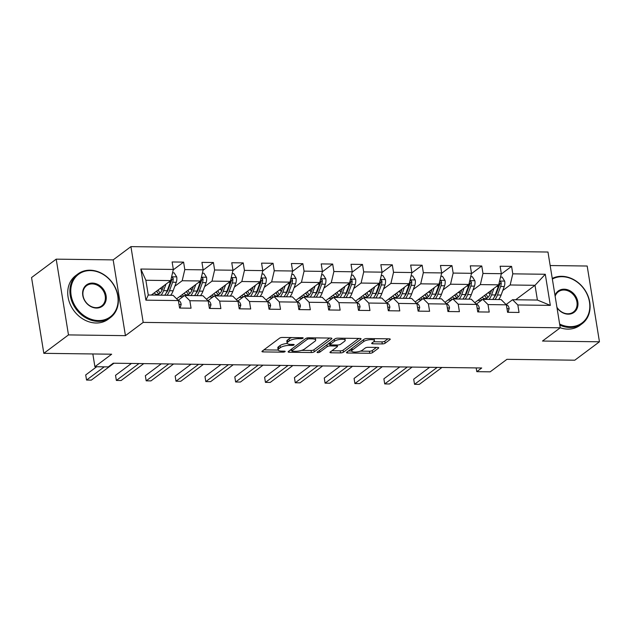 <?xml version="1.0" encoding="UTF-8"?>
<svg xmlns="http://www.w3.org/2000/svg" width="631" height="631" viewBox="0 0 631 631"><rect width="100%" height="100%" fill="white"/><g stroke="black" fill="none" stroke-linecap="round" stroke-linejoin="round"><path stroke-width="0.95" d="M303.022 338.232A1.499 0.45 170.8 0 0 303.18 337.971A1.499 0.45 170.8 0 0 302.383 337.703L282.451 337.451A2.138 0.647 170.8 0 0 279.604 338.145L262.18 351.159A2.138 0.647 170.8 0 0 261.944 351.522A2.138 0.647 170.8 0 0 263.088 351.909L283.019 352.161A1.499 0.45 170.8 0 0 285.007 351.672A1.499 0.45 170.8 0 0 285.173 351.42A1.499 0.45 170.8 0 0 284.376 351.151L281.797 351.12A6.838 2.067 170.8 0 1 278.145 349.897A6.838 2.067 170.8 0 1 278.886 348.73L280.345 347.642A6.838 2.067 170.8 0 1 289.44 345.409L292.027 345.441A1.499 0.45 170.8 0 0 294.014 344.952A1.499 0.45 170.8 0 0 294.18 344.692A1.499 0.45 170.8 0 0 293.376 344.431L290.796 344.392A6.838 2.067 170.8 0 1 287.152 343.177A6.838 2.067 170.8 0 1 287.894 342.002L289.345 340.921A6.838 2.067 170.8 0 1 298.447 338.681L301.026 338.721A1.499 0.45 170.8 0 0 303.022 338.232M382.283 343.927A2.138 0.647 170.8 0 0 385.123 343.225L390.013 339.573A2.138 0.647 170.8 0 0 390.25 339.21A2.138 0.647 170.8 0 0 389.106 338.831L366.966 338.539A2.138 0.647 170.8 0 0 364.126 339.241L346.695 352.256A2.138 0.647 170.8 0 0 346.466 352.619A2.138 0.647 170.8 0 0 347.602 352.997L369.742 353.289A2.138 0.647 170.8 0 0 372.59 352.587L378.49 348.178A2.138 0.647 170.8 0 0 378.726 347.815A2.138 0.647 170.8 0 0 377.583 347.429L368.11 347.31A2.138 0.647 170.8 0 0 365.262 348.004L362.336 350.197A5.711 1.727 170.8 0 1 356.121 352.011A5.711 1.727 170.8 0 1 351.68 351.041A5.711 1.727 170.8 0 1 352.303 350.063L363.771 341.497A5.711 1.727 170.8 0 1 369.987 339.675A5.711 1.727 170.8 0 1 374.435 340.645A5.711 1.727 170.8 0 1 373.812 341.623L371.896 343.051A2.138 0.647 170.8 0 0 371.667 343.422A2.138 0.647 170.8 0 0 372.803 343.8L382.283 343.927L381.952 341.876A2.138 0.647 170.8 0 0 384.792 341.182L387.962 338.815M68.479 334.911L125.435 335.653L113.17 259.885L56.206 259.152L68.479 334.911L43.823 353.328L111.671 354.204L94.902 366.721L108.287 366.895L113.217 363.211L481.721 367.983L476.791 371.667L490.169 371.84L506.938 359.323L574.794 360.198L599.45 341.789L587.177 266.022L550.161 265.541M125.435 335.653L143.19 322.394L560.249 327.797L542.494 341.048L599.45 341.789M331.669 338.823A2.138 0.647 170.8 0 0 331.898 338.453A2.138 0.647 170.8 0 0 330.762 338.074L308.622 337.782A2.138 0.647 170.8 0 0 305.775 338.484L288.351 351.499A2.138 0.647 170.8 0 0 288.115 351.861A2.138 0.647 170.8 0 0 289.258 352.248L311.399 352.532A2.138 0.647 170.8 0 0 314.238 351.83L331.669 338.823L331.567 338.177M337.798 338.161L359.93 338.453A2.138 0.647 170.8 0 1 361.074 338.831A2.138 0.647 170.8 0 1 360.837 339.194L343.414 352.208A2.138 0.647 170.8 0 1 340.566 352.91L331.094 352.784A2.138 0.647 170.8 0 1 329.958 352.406A2.138 0.647 170.8 0 1 330.187 352.035L337.254 346.758A2.138 0.647 170.8 0 0 337.49 346.395A2.138 0.647 170.8 0 0 336.347 346.017L330.06 345.93A2.138 0.647 170.8 0 0 327.221 346.632L319.862 352.122A1.499 0.45 170.8 0 1 318.229 352.603A1.499 0.45 170.8 0 1 317.07 352.35A1.499 0.45 170.8 0 1 317.235 352.09L334.951 338.863A2.138 0.647 170.8 0 1 337.798 338.161M43.823 353.328L31.55 277.561L56.206 259.152M143.19 322.394L130.925 246.626L547.976 252.029L560.249 327.797M501.227 274.099L511.583 266.369L500.115 266.227L501.322 273.696L482.975 273.46L481.761 265.982L470.292 265.84L471.507 273.31L453.153 273.073L451.946 265.604L440.477 265.454L441.692 272.923L423.338 272.687L422.131 265.217L410.663 265.067L411.869 272.537L393.523 272.3L392.308 264.831L380.848 264.681L382.055 272.15L363.708 271.914L362.494 264.444L351.025 264.294L352.24 271.772L333.886 271.527L332.679 264.058L321.211 263.908L322.417 271.385L304.071 271.141L302.864 263.671L291.396 263.521L292.603 270.999L274.256 270.762L273.042 263.285L261.573 263.135L262.788 270.612L244.442 270.376L243.227 262.898L231.758 262.748L232.973 270.226L214.619 269.989L213.412 262.512L201.944 262.362L203.15 269.839L184.804 269.603L183.597 262.125L172.129 261.975L173.336 269.453L140.847 269.035L145.887 300.159L148.261 295.008L173.107 295.332L178.376 300.577L179.59 308.054L191.059 308.196L189.844 300.727L184.575 295.482L202.922 295.718L208.198 300.963L209.405 308.441L220.874 308.583L219.659 301.113L214.39 295.868L232.736 296.105L238.013 301.35L239.22 308.819L250.688 308.969L249.482 301.5L244.205 296.255L262.559 296.491L267.828 301.736L269.043 309.206L280.503 309.356L279.296 301.886L274.028 296.641L292.374 296.878L297.643 302.123L298.857 309.592L310.326 309.742L309.111 302.273L303.842 297.027L322.189 297.264L327.465 302.509L328.672 309.979L340.141 310.129L338.934 302.659L333.657 297.414L352.003 297.651L357.28 302.896L358.487 310.365L369.955 310.515L368.749 303.038L363.472 297.793L381.826 298.037L387.095 303.282L388.31 310.752L399.778 310.902L398.563 303.424L393.294 298.179L411.641 298.424L416.91 303.669L418.124 311.138L429.593 311.288L428.378 303.811L423.109 298.566L441.455 298.802L446.732 304.047L447.939 311.525L459.407 311.675L458.201 304.197L452.924 298.952L471.278 299.189L476.547 304.434L477.754 311.911L489.222 312.061L488.015 304.584L482.739 299.339L501.093 299.575L506.362 304.82L507.576 312.298L519.045 312.448L517.83 304.97L512.561 299.725L537.407 300.048L535.017 285.307L510.171 284.983L502.789 290.497M511.583 266.369L512.79 273.846L545.287 274.264L550.327 305.388L517.83 304.97M506.362 304.82L488.015 304.584M476.547 304.434L458.201 304.197M446.732 304.047L428.378 303.811M416.91 303.669L398.563 303.424M387.095 303.282L368.749 303.038M357.28 302.896L338.934 302.659M327.465 302.509L309.111 302.273M297.643 302.123L279.296 301.886M267.828 301.736L249.482 301.5M238.013 301.35L219.659 301.113M208.198 300.963L189.844 300.727M178.376 300.577L145.887 300.159M472.974 290.11L480.357 284.597L498.703 284.833L474.788 302.691M476.31 304.142L482.739 299.339M498.703 284.833L501.322 273.696M480.357 284.597L482.975 273.46M443.151 289.724L450.534 284.21L468.888 284.447L444.973 302.304M446.496 303.756L452.924 298.952M468.888 284.447L471.507 273.31M450.534 284.21L453.153 273.073M413.337 289.337L420.719 283.824L439.073 284.06L415.159 301.918M416.673 303.369L423.109 298.566M439.073 284.06L441.692 272.923M420.719 283.824L423.338 272.687M383.522 288.951L390.904 283.437L409.251 283.674L385.336 301.531M386.858 302.983L393.294 298.179M409.251 283.674L411.869 272.537M390.904 283.437L393.523 272.3M353.707 288.564L361.09 283.051L379.436 283.287L355.521 301.145M357.043 302.596L363.472 297.793M379.436 283.287L382.055 272.15M361.09 283.051L363.708 271.914M323.884 288.178L331.267 282.664L349.621 282.901L325.706 300.758M327.229 302.21L333.657 297.414M349.621 282.901L352.24 271.772M331.267 282.664L333.886 271.527M294.07 287.791L301.452 282.278L319.799 282.522L295.892 300.372M297.406 301.823L303.842 297.027M319.799 282.522L322.417 271.385M301.452 282.278L304.071 271.141M264.255 287.405L271.638 281.891L289.984 282.136L266.069 299.985M267.591 301.444L274.028 296.641M289.984 282.136L292.603 270.999M271.638 281.891L274.256 270.762M234.44 287.018L241.823 281.513L260.169 281.749L236.254 299.599M237.777 301.058L244.205 296.255M260.169 281.749L262.788 270.612M241.823 281.513L244.442 270.376M204.618 286.632L212 281.126L230.354 281.363L206.44 299.212M207.962 300.671L214.39 295.868M230.354 281.363L232.973 270.226M212 281.126L214.619 269.989M174.803 286.253L182.185 280.74L200.532 280.976L176.625 298.826M178.139 300.285L184.575 295.482M200.532 280.976L203.15 269.839M182.185 280.74L184.804 269.603M140.847 269.035L145.871 280.267L170.717 280.59L151.345 295.048M170.717 280.59L173.336 269.453M113.17 259.885L130.925 246.626M476.184 367.912L476.791 371.667M92.836 353.959L94.902 366.721M145.871 280.267L148.261 295.008M515.653 299.764L535.017 285.307L545.287 274.264M506.125 304.528L512.561 299.725M550.327 305.388L537.407 300.048M510.171 284.983L512.79 273.846M173.241 269.855L183.597 262.125M203.056 270.242L213.412 262.512M179.598 296.609L183.006 296.649M232.878 270.628L243.227 262.898M209.413 296.996L212.821 297.035M262.693 271.014L273.042 263.285M239.228 297.382L242.635 297.422M292.508 271.401L302.864 263.671M269.051 297.769L272.458 297.808M322.323 271.787L332.679 264.058M298.865 298.155L302.273 298.195M352.145 272.174L362.494 264.444M328.68 298.534L332.087 298.581M381.96 272.56L392.308 264.831M358.495 298.92L361.902 298.968M411.775 272.947L422.131 265.217M388.317 299.307L391.725 299.354M441.59 273.333L451.946 265.604M418.132 299.693L421.54 299.741M471.412 273.712L481.761 265.982M447.947 300.08L451.354 300.127M477.77 300.466L481.177 300.514M291.845 337.569A6.838 2.067 170.8 0 0 289.014 338.871L289.345 340.921M287.152 343.177L286.821 341.126A6.838 2.067 170.8 0 1 287.562 339.959L289.014 338.871M287.255 343.438A6.838 2.067 170.8 0 0 280.006 345.599L280.345 347.642M278.145 349.897L277.814 347.847A6.838 2.067 170.8 0 1 278.555 346.679L280.006 345.599M263.9 349.874L278.192 350.055M301.665 350.363L311.067 350.481A2.138 0.647 170.8 0 0 313.907 349.787L329.611 338.058M290.071 350.213L291.759 350.237M309.332 338.823A1.499 0.45 170.8 0 0 307.336 339.312L292.043 350.733A1.499 0.45 170.8 0 0 291.877 350.994A1.499 0.45 170.8 0 0 292.674 351.262L295.395 351.293A6.838 2.067 170.8 0 0 304.497 349.061L314.956 341.253A6.838 2.067 170.8 0 0 315.697 340.077A6.838 2.067 170.8 0 0 312.053 338.863L309.332 338.823L309.158 337.79M315.697 340.077L315.366 338.035A6.838 2.067 170.8 0 0 315.319 337.869M358.787 338.437L343.083 350.166L343.414 352.208M331.906 350.749L340.235 350.86A2.138 0.647 170.8 0 0 343.083 350.166M330.171 343.887L329.729 343.887A2.138 0.647 170.8 0 0 327.875 344.147M344.589 341.284A5.711 1.727 170.8 0 0 345.212 340.306A5.711 1.727 170.8 0 0 340.764 339.336A5.711 1.727 170.8 0 0 334.548 341.158L330.51 344.171A2.138 0.647 170.8 0 0 330.273 344.542A2.138 0.647 170.8 0 0 331.417 344.92L337.703 344.999A2.138 0.647 170.8 0 0 340.543 344.305L344.589 341.284M344.881 338.255L345.212 340.306M373.623 341.765L381.952 341.876M351.357 348.769A5.711 1.727 170.8 0 0 351.349 348.99L351.68 351.041M360.451 351.12L369.411 351.238A2.138 0.647 170.8 0 0 372.258 350.536L376.439 347.413M348.415 350.97L351.672 351.01M163.65 285.867L162.506 288.959A13.819 6.61 90.7 0 1 157.135 294.472A13.819 6.61 90.7 0 1 154.169 292.942M165.985 284.124L163.571 290.662A16.651 7.958 90.7 0 1 161.055 295.174M153.191 295.071A16.651 7.958 90.7 0 1 152.528 294.172M172.539 272.829L174.156 272.852L176.727 276.97A5.766 2.761 90.7 0 1 176.27 282.286L173.131 290.781A16.651 7.958 90.7 0 1 170.615 295.3M161.962 290.252A13.819 6.61 90.7 0 1 161.402 288.769L161.079 287.791M170.851 280.03A5.766 2.761 90.7 0 1 170.346 282.207L167.199 290.71A16.651 7.958 90.7 0 1 164.683 295.221M156.535 291.183A13.819 6.61 -89.3 0 0 158.957 293.959M156.851 290.946A16.651 7.958 -89.3 0 0 157.64 292.808M166.978 295.253A16.651 7.958 -89.3 0 0 169.494 290.733L172.634 282.238A5.766 2.761 -89.3 0 0 173.225 278.547L172.626 277.427L171.49 277.348M173.225 278.547L171.806 279.612A2.934 1.404 90.7 0 1 171.569 280.535L168.43 289.037A13.819 6.61 90.7 0 1 166.221 292.918M160.116 293.044A13.819 6.61 90.7 0 1 158.215 289.929M180.056 308.054L181.176 304.41A5.766 2.761 -89.3 0 0 179.275 300.853L178.021 300.222M96.693 366.745L85.713 374.94L86.55 380.059L104.249 366.848M85.713 374.94L86.55 380.059L91.321 380.122L113.959 363.227M90.391 270.589A26.549 21.896 53.3 0 0 71.122 295.269A26.549 21.896 53.3 0 0 98.483 320.556A26.549 21.896 53.3 0 0 117.752 295.876A26.549 21.896 53.3 0 0 90.391 270.589M98.286 321.392A27.204 22.432 -126.7 0 1 72.344 302.62A27.204 22.432 -126.7 0 1 77.865 273.996A27.204 22.432 -126.7 0 1 89.996 270.202A27.204 22.432 -126.7 0 1 115.938 288.966A27.204 22.432 -126.7 0 1 110.417 317.59A27.204 22.432 -126.7 0 1 98.286 321.392M92.41 283.082A13.275 10.948 -126.7 0 1 106.095 295.726A13.275 10.948 -126.7 0 1 96.456 308.062A13.275 10.948 -126.7 0 1 82.779 295.426A13.275 10.948 -126.7 0 1 92.41 283.082M96.062 307.668A12.62 10.411 53.3 0 0 101.694 305.909A12.62 10.411 53.3 0 0 104.249 292.626A12.62 10.411 53.3 0 0 92.221 283.918A12.62 10.411 53.3 0 0 86.589 285.677A12.62 10.411 53.3 0 0 84.026 298.96A12.62 10.411 53.3 0 0 96.062 307.668M110.417 317.59L108.248 319.215A27.204 22.432 -126.7 0 1 96.117 323.009A27.204 22.432 -126.7 0 1 70.175 304.237A27.204 22.432 -126.7 0 1 75.696 275.621L77.865 273.996M559.642 324.034A26.549 21.896 53.3 0 0 570.203 326.661A26.549 21.896 53.3 0 0 589.472 301.981A26.549 21.896 53.3 0 0 562.111 276.701A26.549 21.896 53.3 0 0 552.354 279.06M552.251 278.445A27.204 22.432 -126.7 0 1 561.716 276.307A27.204 22.432 -126.7 0 1 587.65 295.079A27.204 22.432 -126.7 0 1 582.137 323.695A27.204 22.432 -126.7 0 1 570.006 327.497A27.204 22.432 -126.7 0 1 559.807 325.107M555.004 295.418A13.275 10.948 -126.7 0 1 564.13 289.187A13.275 10.948 -126.7 0 1 577.815 301.831A13.275 10.948 -126.7 0 1 568.176 314.175A13.275 10.948 -126.7 0 1 556.992 307.676M556.921 307.273A12.62 10.411 53.3 0 0 567.782 313.781A12.62 10.411 53.3 0 0 573.413 312.014A12.62 10.411 53.3 0 0 575.969 298.731A12.62 10.411 53.3 0 0 563.933 290.023A12.62 10.411 53.3 0 0 558.309 291.79A12.62 10.411 53.3 0 0 555.138 296.278M582.137 323.695L579.968 325.32A27.204 22.432 -126.7 0 1 567.837 329.122A27.204 22.432 -126.7 0 1 560.241 327.765M193.465 286.253L192.321 289.345A13.819 6.61 90.7 0 1 186.95 294.858A13.819 6.61 90.7 0 1 183.984 293.328M195.807 284.51L193.386 291.049A16.651 7.958 90.7 0 1 190.87 295.56M183.653 296.168A16.651 7.958 90.7 0 1 182.343 294.559M202.362 273.215L203.971 273.239L206.55 277.356A5.766 2.761 90.7 0 1 206.085 282.672L202.945 291.167A16.651 7.958 90.7 0 1 200.429 295.687M191.785 290.639A13.819 6.61 90.7 0 1 191.217 289.156L190.893 288.178M200.666 280.416A5.766 2.761 90.7 0 1 200.161 282.593L197.022 291.096A16.651 7.958 90.7 0 1 194.506 295.608M186.35 291.569A13.819 6.61 -89.3 0 0 188.772 294.346M186.666 291.333A16.651 7.958 -89.3 0 0 187.454 293.194M196.793 295.639A16.651 7.958 -89.3 0 0 199.309 291.12L202.456 282.625A5.766 2.761 -89.3 0 0 203.04 278.934L202.448 277.814L201.305 277.735M203.04 278.934L201.62 279.998A2.934 1.404 90.7 0 1 201.392 280.921L198.252 289.424A13.819 6.61 90.7 0 1 196.044 293.305M189.931 293.431A13.819 6.61 90.7 0 1 188.03 290.315M223.287 286.64L222.144 289.732A13.819 6.61 90.7 0 1 216.764 295.245A13.819 6.61 90.7 0 1 213.806 293.715M225.622 284.889L223.2 291.435A16.651 7.958 90.7 0 1 220.684 295.947M213.467 296.554A16.651 7.958 90.7 0 1 212.166 294.945M232.176 273.602L233.785 273.617L236.365 277.743A5.766 2.761 90.7 0 1 235.899 283.059L232.76 291.554A16.651 7.958 90.7 0 1 230.244 296.073M221.599 291.025A13.819 6.61 90.7 0 1 221.031 289.542L220.708 288.564M230.481 280.803A5.766 2.761 90.7 0 1 229.976 282.98L226.837 291.475A16.651 7.958 90.7 0 1 224.32 295.994M216.165 291.956A13.819 6.61 -89.3 0 0 218.586 294.732M216.48 291.719A16.651 7.958 -89.3 0 0 217.269 293.581M226.616 296.026A16.651 7.958 -89.3 0 0 229.132 291.506L232.271 283.011A5.766 2.761 -89.3 0 0 232.863 279.32L232.263 278.192L231.127 278.121M232.863 279.32L231.443 280.377A2.934 1.404 90.7 0 1 231.206 281.308L228.067 289.81A13.819 6.61 90.7 0 1 225.859 293.691M219.746 293.809A13.819 6.61 90.7 0 1 217.845 290.702M209.871 308.441L210.991 304.797A5.766 2.761 -89.3 0 0 209.09 301.239L207.836 300.608M131.445 363.448L115.536 375.327L116.364 380.446L138.994 363.551M115.536 375.327L116.364 380.446L121.144 380.509L143.773 363.614M239.685 308.827L240.805 305.183A5.766 2.761 -89.3 0 0 238.912 301.626L237.658 300.995M161.26 363.835L145.351 375.713L146.179 380.832L168.816 363.937M145.351 375.713L146.179 380.832L150.959 380.895L173.596 364M253.102 287.026L251.958 290.118A13.819 6.61 90.7 0 1 246.579 295.631A13.819 6.61 90.7 0 1 243.621 294.101M255.437 285.275L253.023 291.814A16.651 7.958 90.7 0 1 250.507 296.333M243.29 296.941A16.651 7.958 90.7 0 1 241.981 295.324M261.991 273.988L263.608 274.004L266.179 278.129A5.766 2.761 90.7 0 1 265.722 283.445L262.575 291.94A16.651 7.958 90.7 0 1 260.059 296.46M251.414 291.412A13.819 6.61 90.7 0 1 250.846 289.929L250.523 288.943M260.295 281.189A5.766 2.761 90.7 0 1 259.791 283.366L256.651 291.861A16.651 7.958 90.7 0 1 254.135 296.381M245.98 292.342A13.819 6.61 -89.3 0 0 248.401 295.119M246.303 292.106A16.651 7.958 -89.3 0 0 247.092 293.967M256.431 296.412A16.651 7.958 -89.3 0 0 258.947 291.893L262.086 283.398A5.766 2.761 -89.3 0 0 262.677 279.707L262.078 278.579L260.942 278.508M262.677 279.707L261.258 280.763A2.934 1.404 90.7 0 1 261.021 281.694L257.882 290.197A13.819 6.61 90.7 0 1 255.673 294.078M249.56 294.196A13.819 6.61 90.7 0 1 247.66 291.08M282.917 287.413L281.773 290.505A13.819 6.61 90.7 0 1 276.402 296.018A13.819 6.61 90.7 0 1 273.436 294.488M285.251 285.662L282.838 292.2A16.651 7.958 90.7 0 1 280.322 296.72M273.105 297.327A16.651 7.958 90.7 0 1 271.795 295.71M291.814 274.375L293.423 274.39L295.994 278.516A5.766 2.761 90.7 0 1 295.537 283.832L292.398 292.327A16.651 7.958 90.7 0 1 289.881 296.846M281.229 291.798A13.819 6.61 90.7 0 1 280.669 290.315L280.345 289.329M290.118 281.576A5.766 2.761 90.7 0 1 289.613 283.753L286.466 292.248A16.651 7.958 90.7 0 1 283.95 296.767M275.802 292.721A13.819 6.61 -89.3 0 0 278.224 295.505M276.118 292.484A16.651 7.958 -89.3 0 0 276.906 294.354M286.245 296.799A16.651 7.958 -89.3 0 0 288.761 292.279L291.901 283.784A5.766 2.761 -89.3 0 0 292.492 280.093L291.893 278.965L290.757 278.894M292.492 280.093L291.072 281.15A2.934 1.404 90.7 0 1 290.844 282.081L287.697 290.583A13.819 6.61 90.7 0 1 285.488 294.464M279.383 294.582A13.819 6.61 90.7 0 1 277.482 291.467M312.731 287.799L311.588 290.891A13.819 6.61 90.7 0 1 306.216 296.396A13.819 6.61 90.7 0 1 303.251 294.874M315.074 286.048L312.653 292.587A16.651 7.958 90.7 0 1 310.136 297.106M302.919 297.714A16.651 7.958 90.7 0 1 301.61 296.097M321.629 274.761L323.238 274.777L325.817 278.902A5.766 2.761 90.7 0 1 325.351 284.218L322.212 292.713A16.651 7.958 90.7 0 1 319.696 297.233M311.051 292.185A13.819 6.61 90.7 0 1 310.484 290.702L310.16 289.716M319.933 281.962A5.766 2.761 90.7 0 1 319.428 284.139L316.289 292.634A16.651 7.958 90.7 0 1 313.773 297.154M305.617 293.107A13.819 6.61 -89.3 0 0 308.038 295.892M305.932 292.871A16.651 7.958 -89.3 0 0 306.721 294.74M316.068 297.185A16.651 7.958 -89.3 0 0 318.576 292.666L321.723 284.171A5.766 2.761 -89.3 0 0 322.307 280.479L321.715 279.352L320.572 279.281M322.307 280.479L320.887 281.536A2.934 1.404 90.7 0 1 320.658 282.467L317.519 290.962A13.819 6.61 90.7 0 1 315.311 294.851M309.198 294.969A13.819 6.61 90.7 0 1 307.297 291.853M269.508 309.214L270.628 305.57A5.766 2.761 -89.3 0 0 268.727 302.012L267.473 301.381M191.075 364.221L175.166 376.1L175.994 381.219L198.631 364.324M175.166 376.1L175.994 381.219L180.774 381.282L203.411 364.379M299.323 309.6L300.443 305.956A5.766 2.761 -89.3 0 0 298.542 302.399L297.288 301.768M220.889 364.608L204.988 376.486L205.816 381.605L228.446 364.71M204.988 376.486L205.816 381.605L210.588 381.668L233.225 364.765M329.137 309.987L330.258 306.343A5.766 2.761 -89.3 0 0 328.357 302.785L327.103 302.154M250.712 364.994L234.803 376.873L235.631 381.992L258.268 365.097M234.803 376.873L235.631 381.992L240.411 382.055L263.04 365.152M342.554 288.186L341.41 291.277A13.819 6.61 90.7 0 1 336.031 296.783A13.819 6.61 90.7 0 1 333.073 295.261M344.889 286.435L342.475 292.973A16.651 7.958 90.7 0 1 339.959 297.493M332.742 298.1A16.651 7.958 90.7 0 1 331.433 296.483M351.443 275.148L353.06 275.163L355.632 279.288A5.766 2.761 90.7 0 1 355.166 284.605L352.027 293.099A16.651 7.958 90.7 0 1 349.511 297.619M340.866 292.571A13.819 6.61 90.7 0 1 340.298 291.088L339.975 290.102M349.748 282.349A5.766 2.761 90.7 0 1 349.243 284.526L346.103 293.021A16.651 7.958 90.7 0 1 343.587 297.54M335.432 293.494A13.819 6.61 -89.3 0 0 337.853 296.278M335.747 293.257A16.651 7.958 -89.3 0 0 336.536 295.127M345.883 297.572A16.651 7.958 -89.3 0 0 348.399 293.052L351.538 284.557A5.766 2.761 -89.3 0 0 352.13 280.866L351.53 279.738L350.394 279.667M352.13 280.866L350.71 281.923A2.934 1.404 90.7 0 1 350.473 282.854L347.334 291.348A13.819 6.61 90.7 0 1 345.125 295.237M339.013 295.355A13.819 6.61 90.7 0 1 337.112 292.24M358.96 310.373L360.072 306.721A5.766 2.761 -89.3 0 0 358.179 303.172L356.925 302.541M280.527 365.381L264.618 377.259L265.446 382.378L288.083 365.475M264.618 377.259L265.446 382.378L270.226 382.441L292.863 365.538M372.369 288.564L371.225 291.664A13.819 6.61 90.7 0 1 365.846 297.169A13.819 6.61 90.7 0 1 362.888 295.647M374.704 286.821L372.29 293.36A16.651 7.958 90.7 0 1 369.774 297.879M362.557 298.487A16.651 7.958 90.7 0 1 361.248 296.87M381.258 275.526L382.875 275.55L385.446 279.675A5.766 2.761 90.7 0 1 384.989 284.983L381.842 293.486A16.651 7.958 90.7 0 1 379.326 298.006M370.681 292.958A13.819 6.61 90.7 0 1 370.113 291.475L369.79 290.489M379.57 282.735A5.766 2.761 90.7 0 1 379.057 284.912L375.918 293.407A16.651 7.958 90.7 0 1 373.402 297.927M365.246 293.88A13.819 6.61 -89.3 0 0 367.668 296.665M365.57 293.644A16.651 7.958 -89.3 0 0 366.359 295.513M375.697 297.958A16.651 7.958 -89.3 0 0 378.214 293.439L381.353 284.944A5.766 2.761 -89.3 0 0 381.944 281.252L381.345 280.125L380.209 280.054M381.944 281.252L380.525 282.309A2.934 1.404 90.7 0 1 380.288 283.24L377.149 291.735A13.819 6.61 90.7 0 1 374.94 295.623M368.827 295.742A13.819 6.61 90.7 0 1 366.934 292.626M388.775 310.76L389.895 307.108A5.766 2.761 -89.3 0 0 387.994 303.558L386.74 302.927M310.342 365.767L294.432 377.646L295.261 382.765L317.898 365.862M294.432 377.646L295.261 382.765L300.04 382.828L322.678 365.925M402.184 288.951L401.04 292.05A13.819 6.61 90.7 0 1 395.669 297.556A13.819 6.61 90.7 0 1 392.703 296.034M404.526 287.208L402.105 293.746A16.651 7.958 90.7 0 1 399.589 298.266M392.372 298.865A16.651 7.958 90.7 0 1 391.062 297.256M411.081 275.913L412.69 275.936L415.261 280.054A5.766 2.761 90.7 0 1 414.804 285.37L411.664 293.872A16.651 7.958 90.7 0 1 409.148 298.384M400.504 293.344A13.819 6.61 90.7 0 1 399.936 291.861L399.612 290.875M409.385 283.122A5.766 2.761 90.7 0 1 408.88 285.299L405.733 293.794A16.651 7.958 90.7 0 1 403.225 298.313M395.069 294.267A13.819 6.61 -89.3 0 0 397.491 297.051M395.385 294.03A16.651 7.958 -89.3 0 0 396.173 295.9M405.512 298.337A16.651 7.958 -89.3 0 0 408.028 293.825L411.175 285.322A5.766 2.761 -89.3 0 0 411.759 281.639L411.16 280.511L410.024 280.44M411.759 281.639L410.339 282.696A2.934 1.404 90.7 0 1 410.111 283.627L406.963 292.121A13.819 6.61 90.7 0 1 404.763 296.01M398.65 296.128A13.819 6.61 90.7 0 1 396.749 293.013M418.59 311.146L419.71 307.494A5.766 2.761 -89.3 0 0 417.809 303.945L416.555 303.314M340.164 366.154L324.255 378.032L325.083 383.151L347.713 366.248M324.255 378.032L325.083 383.151L329.863 383.214L352.492 366.311M431.998 289.337L430.855 292.429A13.819 6.61 90.7 0 1 425.483 297.942A13.819 6.61 90.7 0 1 422.518 296.42M434.341 287.594L431.919 294.133A16.651 7.958 90.7 0 1 429.403 298.652M422.186 299.252A16.651 7.958 90.7 0 1 420.877 297.643M440.895 276.299L442.505 276.323L445.084 280.44A5.766 2.761 90.7 0 1 444.618 285.756L441.479 294.259A16.651 7.958 90.7 0 1 438.963 298.771M430.318 293.73A13.819 6.61 90.7 0 1 429.75 292.248L429.427 291.262M439.2 283.508A5.766 2.761 90.7 0 1 438.695 285.685L435.556 294.18A16.651 7.958 90.7 0 1 433.04 298.7M424.884 294.653A13.819 6.61 -89.3 0 0 427.305 297.438M425.199 294.417A16.651 7.958 -89.3 0 0 425.988 296.286M435.335 298.723A16.651 7.958 -89.3 0 0 437.851 294.212L440.99 285.709A5.766 2.761 -89.3 0 0 441.574 282.025L440.982 280.898L439.839 280.827M441.574 282.025L440.154 283.082A2.934 1.404 90.7 0 1 439.925 284.013L436.786 292.508A13.819 6.61 90.7 0 1 434.578 296.396M428.465 296.515A13.819 6.61 90.7 0 1 426.564 293.399M448.404 311.533L449.524 307.881A5.766 2.761 -89.3 0 0 447.631 304.331L446.369 303.692M369.979 366.54L354.07 378.419L354.898 383.538L377.535 366.635M354.07 378.419L354.898 383.538L359.678 383.601L382.307 366.698M461.821 289.724L460.677 292.816A13.819 6.61 90.7 0 1 455.298 298.329A13.819 6.61 90.7 0 1 452.34 296.807M464.156 287.981L461.742 294.519A16.651 7.958 90.7 0 1 459.226 299.039M452.009 299.638A16.651 7.958 90.7 0 1 450.7 298.029M470.71 276.686L472.327 276.709L474.898 280.827A5.766 2.761 90.7 0 1 474.433 286.143L471.294 294.645A16.651 7.958 90.7 0 1 468.778 299.157M460.133 294.117A13.819 6.61 90.7 0 1 459.565 292.634L459.242 291.648M469.014 283.895A5.766 2.761 90.7 0 1 468.51 286.072L465.37 294.567A16.651 7.958 90.7 0 1 462.854 299.086M454.699 295.04A13.819 6.61 -89.3 0 0 457.12 297.824M455.014 294.803A16.651 7.958 -89.3 0 0 455.803 296.665M465.15 299.11A16.651 7.958 -89.3 0 0 467.666 294.598L470.805 286.095A5.766 2.761 -89.3 0 0 471.396 282.412L470.797 281.284L469.661 281.213M471.396 282.412L469.977 283.469A2.934 1.404 90.7 0 1 469.74 284.4L466.601 292.894A13.819 6.61 90.7 0 1 464.392 296.783M458.28 296.901A13.819 6.61 90.7 0 1 456.379 293.786M478.227 311.919L479.339 308.267A5.766 2.761 -89.3 0 0 477.446 304.718L476.192 304.079M399.794 366.926L383.885 378.805L384.713 383.924L407.35 367.021M383.885 378.805L384.713 383.924L389.493 383.987L412.13 367.084M491.636 290.11L490.492 293.202A13.819 6.61 90.7 0 1 485.113 298.715A13.819 6.61 90.7 0 1 482.155 297.193M493.97 288.367L491.557 294.906A16.651 7.958 90.7 0 1 489.041 299.425M481.824 300.025A16.651 7.958 90.7 0 1 480.514 298.416M500.525 277.072L502.142 277.096L504.713 281.213A5.766 2.761 90.7 0 1 504.256 286.529L501.117 295.032A16.651 7.958 90.7 0 1 498.6 299.544M489.948 294.503A13.819 6.61 90.7 0 1 489.388 293.021L489.057 292.035M498.837 284.281A5.766 2.761 90.7 0 1 498.332 286.45L495.185 294.953A16.651 7.958 90.7 0 1 492.669 299.473M484.513 295.426A13.819 6.61 -89.3 0 0 486.943 298.211M484.837 295.19A16.651 7.958 -89.3 0 0 485.625 297.051M494.964 299.496A16.651 7.958 -89.3 0 0 497.48 294.985L500.62 286.482A5.766 2.761 -89.3 0 0 501.211 282.798L500.612 281.671L499.476 281.6M501.211 282.798L499.791 283.855A2.934 1.404 90.7 0 1 499.555 284.786L496.416 293.281A13.819 6.61 90.7 0 1 494.207 297.162M488.094 297.288A13.819 6.61 90.7 0 1 486.201 294.172M508.042 312.306L509.162 308.654A5.766 2.761 -89.3 0 0 507.261 305.104L506.007 304.465M429.608 367.313L413.699 379.192L414.535 384.311L437.165 367.408M413.699 379.192L414.535 384.311L419.307 384.374L441.945 367.471M298.282 337.656L298.447 338.681M287.562 339.959L287.894 342.002M291.853 344.408L292.027 345.441M289.258 344.281L289.44 345.409M278.555 346.679L278.886 348.73M282.854 351.128L283.019 352.161M262.882 350.631L263.088 351.909M300.861 337.688L301.026 338.721M313.907 349.787L314.238 351.83M311.067 350.481L311.399 352.532M289.053 350.97L289.258 352.248M307.116 337.956L307.336 339.312M291.751 348.959L292.043 350.733M311.88 337.83L312.053 338.863M360.735 338.555L360.837 339.194M340.235 350.86L340.566 352.91M330.889 351.514L331.094 352.784M336.181 344.983L336.347 346.017M329.729 343.887L330.06 345.93M326.929 344.849L327.221 346.632M319.57 350.347L319.862 352.122M334.264 339.375L334.548 341.158M330.218 342.396L330.51 344.171M372.598 342.53L372.803 343.8M363.488 339.715L363.771 341.497M352.011 348.28L352.303 350.063M378.387 347.539L378.49 348.178M372.258 350.536L372.59 352.587M369.411 351.238L369.742 353.289M347.397 351.727L347.602 352.997M389.911 338.934L390.013 339.573M384.792 341.182L385.123 343.225M176.664 276.867L171.608 276.804M167.199 290.71L163.571 290.662M159.785 288.753L161.402 288.769M173.131 290.781L169.494 290.733M170.346 282.207L168.58 282.183M176.27 282.286L172.634 282.238M179.007 304.481L181.144 304.513M178.423 300.845L179.275 300.853M206.479 277.254L201.423 277.19M197.022 291.096L193.386 291.049M189.6 289.14L191.217 289.156M202.945 291.167L199.309 291.12M200.161 282.593L198.394 282.57M206.085 282.672L202.456 282.625M236.302 277.64L231.246 277.569M226.837 291.475L223.2 291.435M219.422 289.526L221.031 289.542M232.76 291.554L229.132 291.506M229.976 282.98L228.209 282.956M235.899 283.059L232.271 283.011M208.829 304.868L210.959 304.899M208.238 301.232L209.09 301.239M238.644 305.254L240.774 305.286M238.053 301.618L238.912 301.626M266.116 278.026L261.06 277.955M256.651 291.861L253.023 291.814M249.237 289.913L250.846 289.929M262.575 291.94L258.947 291.893M259.791 283.366L258.032 283.343M265.722 283.445L262.086 283.398M295.931 278.413L290.875 278.342M286.466 292.248L282.838 292.2M279.052 290.292L280.669 290.315M292.398 292.327L288.761 292.279M289.613 283.753L287.846 283.729M295.537 283.832L291.901 283.784M325.754 278.799L320.69 278.728M316.289 292.634L312.653 292.587M308.867 290.678L310.484 290.702M322.212 292.713L318.576 292.666M319.428 284.139L317.661 284.116M325.351 284.218L321.723 284.171M268.459 305.641L270.596 305.664M267.875 302.004L268.727 302.012M298.282 306.027L300.411 306.051M297.69 302.391L298.542 302.399M328.096 306.414L330.226 306.437M327.505 302.777L328.357 302.785M355.568 279.186L350.513 279.115M346.103 293.021L342.475 292.973M338.689 291.065L340.298 291.088M352.027 293.099L348.399 293.052M349.243 284.526L347.484 284.502M355.166 284.605L351.538 284.557M357.911 306.8L360.041 306.824M357.32 303.156L358.179 303.172M385.383 279.565L380.327 279.501M375.918 293.407L372.29 293.36M368.504 291.451L370.113 291.475M381.842 293.486L378.214 293.439M379.057 284.912L377.299 284.889M384.989 284.983L381.353 284.944M387.726 307.187L389.863 307.21M387.142 303.543L387.994 303.558M415.198 279.951L410.142 279.888M405.733 293.794L402.105 293.746M398.319 291.837L399.936 291.861M411.664 293.872L408.028 293.825M408.88 285.299L407.113 285.275M414.804 285.37L411.175 285.322M417.548 307.573L419.678 307.597M416.957 303.929L417.809 303.945M445.021 280.338L439.957 280.274M435.556 294.18L431.919 294.133M428.133 292.224L429.75 292.248M441.479 294.259L437.851 294.212M438.695 285.685L436.928 285.662M444.618 285.756L440.99 285.709M447.363 307.96L449.493 307.983M446.772 304.316L447.631 304.331M474.835 280.724L469.779 280.661M465.37 294.567L461.742 294.519M457.956 292.61L459.565 292.634M471.294 294.645L467.666 294.598M468.51 286.072L466.751 286.048M474.433 286.143L470.805 286.095M477.178 308.346L479.315 308.37M476.586 304.702L477.446 304.718M504.65 281.11L499.594 281.047M495.185 294.953L491.557 294.906M487.771 292.997L489.388 293.021M501.117 295.032L497.48 294.985M498.332 286.45L496.565 286.435M504.256 286.529L500.62 286.482M506.993 308.725L509.13 308.756M506.409 305.089L507.261 305.104M291.569 349.093L291.877 350.994M337.262 344.999L337.49 346.395M329.958 342.586L330.273 344.542M374.104 338.634L374.435 340.645"/></g></svg>
